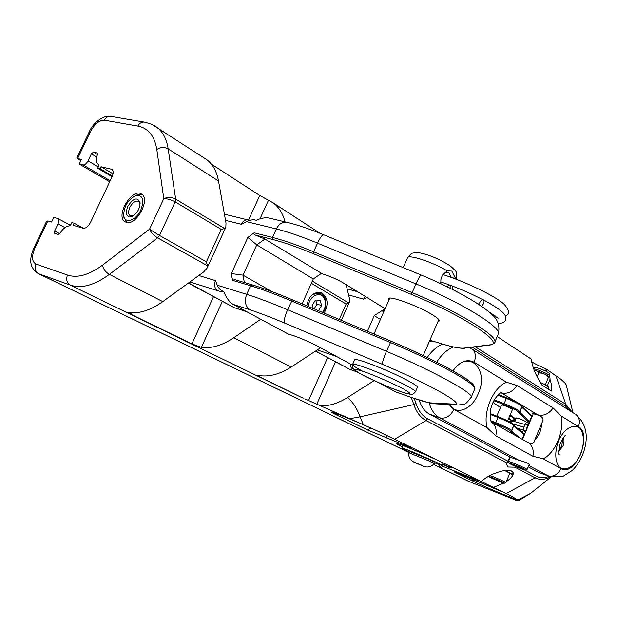 <?xml version="1.0" encoding="UTF-8"?>
<svg xmlns="http://www.w3.org/2000/svg" width="617" height="617" viewBox="0 0 617 617"><rect width="100%" height="100%" fill="white"/><g stroke="black" fill="none" stroke-linecap="round" stroke-linejoin="round"><path stroke-width="0.93" d="M511.138 415.071L510.382 414.377M500.433 407.513L493.091 402.454M526.671 422.329L525.761 421.565C521.211 419.259 518.056 418.056 516.29 417.94L514.74 421.596M512.426 409.541L511.956 409.025C507.344 406.526 503.873 405.161 501.528 404.922L496.778 416.128M511.694 415.28L509.943 415.411L511.177 416.213M54.736 233.38L58.191 234.452L60.111 233.133C62.957 228.652 65.988 226.246 69.189 225.915L71.102 224.179L71.857 222.59L74.21 223.277L73.23 225.328L83.156 228.244C85.794 228.545 88.231 226.616 90.468 222.475L112.047 176.824C113.567 173.254 113.536 170.762 111.939 169.351L101.026 166.737L100.062 168.773L97.656 168.225L98.404 166.652L98.296 164.392C96.152 162.641 95.836 159.425 97.363 154.744L97.201 152.954L93.491 152.121L91.362 153.872L88.03 160.867C86.519 163.659 84.868 165.009 83.087 164.916L79.231 164.045L81.436 159.41L77.603 158.554L90.306 131.922C94.548 124.071 99.237 120.161 104.381 120.199L137.892 126.092C148.265 128.128 154.566 135.925 156.811 149.491L163.783 198.674C167.384 198.651 171.171 199.715 175.143 201.875L175.66 199.129C171.665 197.131 167.701 196.985 163.783 198.674L149.53 229.223C151.103 232.586 153.803 235.47 157.636 237.861L207.497 265.757L206.988 268.256L203.51 272.097L162.795 301.613C150.957 310.012 140.02 313.667 129.979 312.588L128.49 312.634L131.313 314.469L191.902 343.924L201.381 347.363C211.438 348.667 222.228 345.466 233.75 337.754L260.752 319.251M320.531 347.811L291.216 367.015C279.979 374.195 269.359 377.056 259.333 375.591L257.559 375.537L259.541 376.802L301.736 397.525L70.415 285.139C81.506 288.841 94.486 285.262 109.348 274.403L157.636 237.861L159.518 235.455L149.53 229.223L102.515 265.133C89.156 274.989 77.487 278.298 67.5 275.066L35.894 264.045C31.799 261.647 31.475 256.31 34.922 248.026L47.856 220.917L51.597 222.027L53.833 217.338L57.929 218.572C59.101 219.529 59.132 221.31 58.021 223.94L64.97 227.604M54.697 233.365L54.643 231.036L58.021 223.94M126.4 222.351L125.066 221.773C114.909 216.251 132.362 187.044 141.609 194.108C150.749 199.16 136.318 225.984 126.4 222.351M76.948 157.628L77.04 158.338L80.92 160.497M113.034 173.832L101.026 166.737M452.87 370.802C459.927 361.5 467.015 358.647 474.141 362.241L506.503 382.232L517.115 385.571L553.156 407.968L561.123 415.974L578.453 426.679C592.999 434.476 575.175 477.527 561 468.635L543.222 458.793L532.911 456.264L495.798 435.872L487.152 427.782L453.919 409.403L449.122 404.582M442.505 344.055C436.813 346.561 431.723 351.05 427.242 357.521M419.228 400.171C421.303 406.865 424.751 411.531 429.571 414.177L509.843 457.035L519.244 460.429C525.869 462.079 529.347 463.652 529.687 465.149L528.746 465.519L549.462 476.463L563.19 476.231L572.291 470.432C577.713 465.041 581.669 458.346 584.176 450.348C588.641 435.378 585.888 423.447 575.939 414.555C579.44 417.47 580.273 421.511 578.453 426.679M528.198 466.83L538.155 472.152L549.091 476.332C544.479 478.206 540.268 478.167 536.451 476.224L535.062 477.805C539.752 480.149 544.927 479.825 550.58 476.833M402.546 446.978C393.769 442.62 394.278 442.273 404.089 445.944C416.244 450.726 428.568 456.025 441.055 461.848L377.612 431.059L304.837 398.867M321.048 405.901C329.694 405.978 338.586 403.156 347.71 397.425L374.103 380.658M346.106 284.638L349.268 297.749L349.338 302.268L346.145 304.05L311.369 283.272M516.036 466.676L514.863 467.2L507.698 467L506.619 464.046L509.843 457.035M203.888 157.821L206.95 159.811C212.888 164.384 216.744 171.441 218.518 180.982L226.007 223.115L225.83 227.218L224.611 228.498L221.272 229.431L175.143 201.875L159.518 235.455L206.394 261.809L207.497 265.757M285.039 221.858C282.841 213.521 278.938 207.204 273.308 202.931L259.765 195.489L211.322 164.076M521.026 404.729L537.816 414.832L532.286 412.997L533.211 413.691L538.302 415.164C542.119 416.575 543.631 418.557 542.829 421.118L542.189 422.275M534.268 441.147L533.998 442.158C533.088 443.87 530.975 443.939 527.658 442.366M47.856 220.917L46.321 221.827M306.742 305.808C308.654 296.53 313.166 292.065 320.262 292.419L322.398 293.283C328.028 298.173 328.599 304.783 324.118 313.104M313.297 308.562L312.318 305.268L315.41 300.063L320.061 300.217L321.627 305.531L318.403 310.706M314.092 308.893L317.007 304.142L315.596 300.07M317.007 304.142L321.627 305.531M318.557 310.706L318.017 310.544M515.665 500.086L518.488 500.696L517.825 500.032L511.447 496.13L477.735 479.802C479.463 480.736 478.993 480.712 476.309 479.733L443.546 466.629M531.592 361.678C534.87 363.883 539.543 366.205 545.598 368.642L560.598 379.023L565.18 383.28L566.506 385.772M481.522 481.653C487.283 474.666 506.634 467.894 511.732 471.11L513.159 472.583L513.074 474.681C512.233 476.833 509.989 479.124 506.333 481.561M503.773 483.111L493.361 487.445M409.541 452.114L402.022 448.173C400.734 446.585 438.294 462.596 441.71 465.11L434.052 462.696M408.809 452.662L410.135 451.667L428.753 459.264L433.967 461.963M413.853 462.094C410.035 460.012 408.346 456.873 408.786 452.693L428.614 460.776L434.167 463.629C431.329 466.884 427.851 467.794 423.74 466.367M414.354 462.118C413.128 461.67 413.159 461.755 414.462 462.395L423.347 466.228L414.354 462.118M421.612 465.21L413.984 462.071L421.612 465.21M441.055 461.848L477.735 479.802M545.598 368.642L547.094 371.766M550.017 379.324C551.791 385.023 552.215 388.934 551.282 391.07L541.973 385.101C536.034 376 532.448 367.323 531.191 359.086L497.194 336.55M514.547 465.727L512.712 464.647L515.465 465.55L521.874 468.612L514.547 465.727L514.725 465.303M519.321 467.216L519.113 467.701M540.153 382.324L544.402 384.391C547.387 385.987 548.883 387.083 548.891 387.677L548.845 387.777M510.976 470.794L512.449 471.589M505.045 470.493L512.457 474.334L509.673 473.632M504.729 470.532L509.843 473.224L505.894 482.61C506.179 482.301 495.011 477.311 489.967 475.491M109.703 181.791L79.231 164.045M112.394 176.03L100.062 168.773M112.101 176.717L97.656 168.225M74.21 223.277L83.673 228.336M544.186 384.275L545.698 383.851L545.482 384.977M537.152 376.902L538.842 372.899L536.674 370.894L534.175 370.2M545.698 383.851L548.405 377.419L545.706 374.635L542.798 373.254L538.842 372.899M547.233 386.034L549.917 379.656C550.156 377.82 549.948 376.856 549.277 376.763L548.405 377.419M494.502 479.201L491.834 477.874L493.654 478.43L500.819 481.653L494.649 478.854M545.42 370.879L540.037 368.627M367.053 297.556L363.521 299.16L348.59 294.911M353.024 368.534L351.235 367.948L350.302 363.937M367.393 331.275L374.257 315.696L380.411 319.405M383.743 311.832L381.9 310.698L374.257 315.696M381.9 310.698L383.982 311.292M385.116 308.701L344.363 283.565C337.144 279.354 329.833 276.123 322.429 273.871L264.886 239.049L254.52 234.738L253.718 233.758L254.189 232.802L247.841 237.414L256.772 244.895L264.886 239.049M222.768 291.131C223.277 292.057 221.603 291.918 217.77 290.723C214.593 288.471 213.814 285.093 215.441 280.612L217.284 285.231C218.75 288.424 220.585 290.391 222.768 291.131L223.778 291.448C226.177 297.718 229.293 302.029 233.141 304.389L288.548 334.206L290.669 334.846M351.235 367.948L353.533 369.182M378.892 382.833L396.006 392.042L413.197 398.127M352.6 364.416L354.59 359.904C353.757 356.665 393.006 372.12 410.004 381.8C415.002 384.599 417.485 386.404 417.454 387.206L417.393 387.345M437.97 321.596L439.304 320.917C439.489 319.899 437.6 318.11 433.628 315.534C420.277 306.68 388.34 294.895 388.44 298.775L388.911 300.078M247.841 237.414L231.336 273.57L232.516 280.319L234.684 279.624M315.41 351.166L349.762 369.352L315.603 351.042M231.336 273.57L242.998 275.151L256.772 244.895L313.305 278.961L321.202 273.532M244.332 282.493L242.998 275.151L272.028 291.664M313.305 278.961L302.137 303.873M233.743 307.397L188.555 282.941M270.123 218.333L268.65 217.978C264.909 217.446 260.783 218.21 256.256 220.269L255.23 220.022C254.25 219.459 251.883 219.737 248.142 220.855L241.239 224.249L225.513 220.346M142.488 194.849L137.398 194.771L135.385 195.697M123.793 216.343L126.632 222.413M440.8 283.704L440.893 279.609L442.15 275.807L447.109 270.817L451.845 271.094L454.158 275.737L453.842 278.344M451.204 285.609L449.693 288M442.412 275.321L444.896 272.868L447.61 272.305L449.076 272.899L451.32 277.419M449.284 284.9L447.256 286.805M440.97 283.781L440.7 282.254M140.907 209.849C136.164 220.647 124.457 224.333 123.709 215.449C123.924 206.417 127.873 199.815 135.563 195.628C142.728 194.756 144.509 199.499 140.907 209.849M127.773 206.448C133.326 198.034 137.429 196.761 140.067 202.631C139.843 208.939 137.067 213.582 131.73 216.567C126.477 217.292 125.158 213.914 127.773 206.448M140.113 203.733L138.74 201.404C135.663 200.294 132.701 202.283 129.848 207.366C128.174 211.353 128.282 214.145 130.172 215.742L133.125 215.881M526.401 428.722L528.198 424.835L525.877 424.319L526.154 424.812M528.021 425.082L528.345 422.961M481.461 306.256C483.929 303.888 484.623 301.767 483.551 299.893L483.08 299.715C481.106 300.078 479.771 301.721 479.07 304.636M439.366 464.724L439.728 466.761L441.679 465.449M493.924 400.749L503.788 404.536C513.228 408.377 518.072 410.914 518.326 412.164L528.507 421.851L529.602 421.365L519.367 411.94M518.535 412.812L519.668 412.31L521.828 407.189L531.684 416.421L529.602 421.365L529.957 421.65M532.294 416.105L531.561 415.573L532.031 416.714M491.579 422.074L495.667 423.678C505.115 427.558 509.989 430.041 510.313 431.129L514.647 435.047M511.562 430.62L511.593 430.55C510.251 429.054 504.984 426.424 495.783 422.676L495.667 423.678M490.129 414.408L497.988 417.47L495.783 422.676L490.8 420.725M513.174 424.349C512.881 423.208 508.015 420.701 498.575 416.837L497.988 417.47C507.189 421.21 512.449 423.848 513.776 425.383L511.593 430.55L510.313 431.129M520.069 438.101L511.686 431.206L510.552 431.699M513.599 425.807L511.686 431.206L511.385 430.882M521.581 406.904L521.751 406.495M519.583 411.632L519.614 411.554C518.342 409.904 513.105 407.228 503.904 403.526L494.394 399.878M497.788 395.173L506.102 398.335C515.303 402.037 520.532 404.721 521.789 406.41L519.614 411.554L518.326 412.164M521.18 405.4C520.949 404.104 516.12 401.544 506.68 397.718L498.389 394.556L506.642 397.695L503.788 404.536M506.642 397.695C517.293 401.798 523.987 406.04 521.789 406.41L531.438 415.457M498.544 416.814L490.176 413.567L498.521 416.814C510.105 421.596 515.187 424.45 513.776 425.383L513.745 425.46M513.807 425.283L513.853 426.069L524.01 434.661L522.082 439.227M523.733 433.658L524.365 434.931M511.331 416.344L515.897 418.85L509.974 415.388M528.507 421.851L529.556 422.606M449.461 404.598C455.932 415.866 471.851 409.626 478.106 393.993C489.782 369.228 468.118 347.942 453.063 370.91M111.176 169.019L112.371 169.729M500.811 392.705L501.359 392.882C507.336 394.278 512.588 391.841 517.115 385.571M500.927 392.651L516.784 402.168M532.911 456.264C534.006 450.148 532.456 445.628 528.26 442.705L527.628 442.35M527.674 442.374L491.302 421.92C495.497 424.92 496.993 429.571 495.798 435.872M506.503 382.232C493.291 387.191 482.587 412.264 487.152 427.782M538.302 415.164L537.816 414.832C543.693 416.259 548.806 413.968 553.156 407.968M429.231 403.001C431.229 410.12 434.73 415.064 439.728 417.825C445.574 419.105 450.302 416.298 453.919 409.403M471.234 348.489L471.959 348.944C475.56 352.014 476.285 356.441 474.141 362.241M453.379 346.962C447.055 349.631 441.479 354.706 436.659 362.179M429.571 414.177L439.728 417.825L519.244 460.429M538.155 472.152L547.896 475.776C553.457 477.126 557.83 474.743 561 468.635M575.229 414.107L469.645 347.602M543.222 458.793C555.2 453.21 564.655 430.496 561.123 415.974M580.751 454.05C584.314 443.746 584.253 435.386 580.574 428.962C574.905 422.421 564.139 428.105 558.431 440.993C554.776 451.636 554.907 460.128 558.801 466.452C564.732 472.676 575.268 466.568 580.751 454.05M558.64 451.428L562.912 446.23C564.185 442.944 564.331 440.106 563.352 437.731M558.67 450.317L561.825 445.852L562.689 438.625M335.501 361.932L316.776 404.258M327.573 357.683L308.523 400.657M260.035 375.691L259.541 376.802M350.147 418.619L360.058 416.845L413.853 404.559L416.02 403.518C418.419 410.799 422.275 415.881 427.596 418.758L508.069 461.246M347.71 397.425C353.163 402.531 357.282 409.002 360.058 416.845L363.305 424.511M301.736 397.525L303.363 398.096M411.261 397.448L413.853 404.559C416.39 412.21 420.455 417.547 426.062 420.563L427.596 418.758M414.269 398.505L416.02 403.518M394.803 439.188L426.062 420.563L507.081 463.112M132.107 312.757L131.313 314.469M259.765 195.489L248.551 220.022M213.544 296.584L191.902 343.924M268.557 200.07L260.004 218.819M222.382 301.32L201.381 347.363M541.579 423.725C541.333 430.304 539.065 435.71 534.769 439.952M514.863 467.2L535.062 477.805L506.087 493.662M524.759 470.054L536.451 476.224M572.383 412.31L565.797 404.312L565.681 406.31L472.414 347.255M570.37 411.045L565.681 406.31M555.786 375.406L565.797 404.312L475.437 346.87M233.75 337.754L291.216 367.015M102.515 265.133C103.263 269.02 105.546 272.105 109.348 274.403L162.795 301.613M218.518 180.982L168.163 148.851C166.621 139.103 162.942 131.969 157.127 127.441L153.849 125.336M34.922 248.026L33.927 247.803L46.499 221.464M468.781 481.391L433.496 464.4M515.905 500.179L468.527 481.291L433.512 464.385M408.971 452.539L38.832 273.817L70.415 285.139C66.837 282.879 65.865 279.524 67.5 275.066M33.927 247.803C30.326 256.741 27.665 266.413 38.123 273.508L38.832 273.817C35.292 271.603 34.313 268.341 35.894 264.045M224.611 228.498L175.66 199.129L168.163 148.851C164.276 146.854 160.497 147.062 156.811 149.491M137.892 126.092C139.295 123.4 141.332 122.058 144.008 122.066L145.319 122.289M104.381 120.199C105.746 117.6 107.751 116.305 110.397 116.328L111.708 116.551M90.306 131.922L89.141 132.077M221.272 229.431L206.394 261.809M348.744 302.993L312.325 281.136M346.145 304.05L339.296 319.475M319.861 293.229L312.696 294.425M308.469 306.533C308.569 295.127 322.475 289.928 324.943 300.194C325.992 304.52 325.159 308.585 322.436 312.395M433.389 341.309L429.201 341.803M517.825 500.032L530.674 493.307L535.996 489.05M568.874 395.667L566.136 384.7M501.976 491.664L459.966 473.918C453.642 471.396 452.462 471.133 456.418 473.123L471.912 480.643C484.237 486.697 515.542 499.739 516.583 499.23M439.343 464.771L438.764 464.508M376.694 430.635C360.112 423.193 346.168 417.347 334.861 413.082C329.81 411.277 330.226 411.824 336.103 414.724L367.593 430.01L404.829 445.297C411.616 448.027 413.56 448.582 410.652 446.97M445.204 465.403L442.705 464.015L446.839 465.912M451.081 467.748L445.058 465.542C450.772 467.979 453.04 468.635 451.852 467.509L451.081 467.748L448.297 465.372M451.929 467.154L450.85 466.622M475.275 478.576L476.309 479.733M448.821 467.069L449.099 468.982M370.825 428.013L369.29 427.334M382.432 433.211L370.794 428.075L367.593 430.01M338.101 414.316L336.103 414.724M385.856 434.784L387.044 438.355M404.359 443.87L404.829 445.297M457.853 473.077L456.418 473.123M474.465 479.717L471.912 480.643M527.057 469.552L527.072 469.506C527.435 468.789 507.853 460.506 508.431 461.616L509.573 463.575C515.966 467.046 526.949 471.041 525.823 470.27L527.072 469.506L529.309 464.177M509.735 463.66C505.408 461.138 520.848 467.2 524.913 469.622C529.016 472.051 513.807 466.066 509.735 463.66M97.44 154.489L93.491 152.121M96.699 157.05L91.362 153.872M98.28 166.906L88.03 160.867M110.196 180.742L83.087 164.916M54.643 231.036L59.718 233.681M537.307 371.125L542.004 372.923M549.917 376.185L549.948 376.108C550.634 374.92 536.636 368.719 533.697 368.912M488.487 476.309C490.284 476.648 502.948 482.085 504.274 483.08C505.925 484.206 494.533 479.602 489.829 477.234L504.158 483.227L505.894 482.61M384.352 308.215L383.111 311.053M352.562 368.403L353.071 368.604M352.376 365.048L317.616 346.222C309.58 341.81 293.522 335.108 289.882 334.653M233.141 304.389L250.086 309.865C259.364 312.881 270.871 317.277 284.607 323.053L382.525 364.392C429.478 384.067 467.27 405.685 453.58 404.089L430.705 402.893C427.589 402.67 421.565 400.996 412.657 397.88L396.006 392.042M417.454 387.206L415.472 391.787C415.488 391.016 412.989 389.234 407.984 386.458C390.939 376.864 351.69 361.346 352.577 364.47C352.546 365.411 355.862 367.639 362.518 371.164M403.688 389.103C393.384 383.72 381.73 378.476 368.719 373.385C361.624 370.809 356.996 369.467 354.844 369.344C354.528 370.038 356.904 371.804 361.963 374.65C372.059 379.864 383.28 384.908 395.644 389.767C402.608 392.319 407.351 393.754 409.881 394.062C410.652 393.569 408.585 391.918 403.688 389.103M255.029 234.992L272.961 239.558C283.874 242.373 297.294 247.062 313.212 253.641L411.578 294.479C465.38 316.552 506.457 344.286 489.389 344.895L464.015 348.104C460.035 348.505 452.847 347.147 442.443 344.016L429.879 340.229M272.961 239.558L272.529 237.437L254.189 232.802M313.212 253.641L313.644 251.79C297.379 245.08 283.673 240.291 272.529 237.437L276.377 228.953C278.838 224.125 282.193 221.873 286.442 222.189L287.645 222.475M411.578 294.479L412.133 292.659L313.644 251.79L317.531 243.144C320.1 237.668 322.128 234.861 323.617 234.738L323.84 234.83M489.389 344.895L490.214 345.011C493.885 343.777 495.443 342.751 494.888 341.941C497.634 335.741 457.667 311.377 412.133 292.659L415.966 283.913C418.465 278.352 420.223 275.398 421.234 275.066L421.365 275.128M494.595 342.682L498.042 334.568M464.015 348.104L490.114 345.026M292.389 299.793C276.455 293.129 263.112 288.178 252.361 284.931L250.587 285.756C261.577 289.095 275.228 294.17 291.54 300.996L390.322 342.481C435.98 361.523 476.864 384.322 474.859 388.772L474.604 389.366M474.026 386.882C476.563 382.656 436.281 360.073 391.109 341.24L292.419 299.793L287.607 309.742C284.684 316.66 283.689 321.102 284.607 323.053M471.072 397.633L474.859 388.772C471.288 379.362 461.03 376.108 446.207 367.146C430.134 358.6 411.755 349.955 391.078 341.216L386.443 351.335C383.496 358.323 382.193 362.673 382.525 364.392M232.516 280.319L250.587 285.756L246.692 294.348C244.185 301.289 245.319 306.464 250.086 309.865M336.45 356.433L317.277 349.947M453.58 404.089L457.768 405.053L463.521 404.351C464.501 405.122 467.092 402.7 471.303 397.093C473.177 392.952 432.124 370.439 386.443 351.335L287.607 309.742C271.287 302.901 257.651 297.764 246.692 294.348L217.284 285.231M217.77 290.723L189.913 281.954M198.797 275.514L215.441 280.612M241.239 224.249C242.859 221.094 245.103 219.644 247.965 219.891L248.836 220.107M246.376 221.611L276.377 228.953C287.553 231.722 301.273 236.45 317.531 243.144L415.966 283.913C461.477 302.561 501.282 327.203 498.405 333.712C499.971 325.784 497.834 319.444 491.988 314.693C481.476 304.22 451.713 287.63 421.234 275.066L323.617 234.738C309.356 228.861 296.962 224.681 286.442 222.189L268.65 217.978M235.023 307.844L246.515 311.585M349.762 369.352L357.035 371.858M363.521 299.16L365.349 296.499M433.982 403.749L430.327 403.233L412.657 397.88M457.135 405.014L434.599 403.78L430.705 402.893M447.109 270.817C432.64 262.001 407.814 253.973 407.467 257.883L403.186 267.616M456.341 279.293L454.158 275.737M508.709 418.334L511.948 420.408C513.776 420.555 514.316 419.784 513.568 418.087C515.65 418.658 512.619 422.306 512.272 420.848L511.47 420.1M510.244 422.082L511.763 420.817L525.067 424.496M509.835 415.673L513.475 418.033M528.63 423.486C525.059 420.208 523.632 428.059 523.671 429.617C524.519 430.843 525.414 430.874 526.355 429.694L526.455 428.985M522.383 432.509L523.424 430.026M523.956 427.234L513.629 424.226M524.635 434.291L513.814 425.236M512.442 409.511L507.668 420.779M457.837 373.084L457.351 373.378M80.873 160.582L77.171 158.415M491.309 421.935L491.749 422.475C490.592 422.799 488.818 411.909 492.119 404.814C494.356 397.024 502.215 391.232 501.42 392.451L501.366 392.466M565.133 435.957L565.496 435.756C565.234 434.661 563.329 437.6 559.796 444.579C558.586 452.408 558.393 455.732 559.218 454.536L558.909 453.834M125.498 222.012L125.066 221.773M506.619 464.046L506.804 463.622M319.999 233.265L273.308 202.931M206.95 159.811L151.797 124.325L145.01 122.228L110.397 116.328C104.173 114.909 92.997 122.459 89.195 131.969L76.847 157.852M408.955 452.554L38.339 273.609M225.737 227.426L207.127 267.955M322.922 312.603C325.344 309.734 326.162 305.384 325.383 299.546C324.295 296.044 322.205 293.869 319.128 293.021L316.968 292.396M349.338 302.268L341.324 320.323M515.766 500.125L468.018 481.075M518.488 500.696L530.674 493.307L551.074 476.972M572.923 412.65L566.221 384.861M442.096 465.434L443.191 462.873M402.037 448.15L403.14 445.59M433.959 461.932L434.16 463.606M442.104 462.357C426.308 454.498 392.373 441.217 397.279 443.584L397.456 443.592M477.219 479.54L477.951 479.918M377.234 430.89L376.64 430.62C360.112 423.2 346.253 417.385 335.054 413.159L332.509 412.264M410.498 446.893L411.192 447.256M502.469 491.903L454.914 471.99M508.447 461.585L510.321 457.128M533.582 442.775L543.06 420.2M522.46 439.443L533.319 413.645M548.274 389.142L548.891 387.677M512.457 474.334L513.174 472.622M70.407 225.213L57.929 218.572M549.269 376.763L545.706 374.635M536.674 370.894L542.713 373.216M533.528 368.449C534.654 367.346 534.9 366.452 545.536 370.933C551.151 374.357 549.5 372.953 549.948 376.108L549.546 377.049M317.531 346.191L352.376 365.056M290.638 334.838C294.378 335.501 309.911 341.98 317.477 346.16M352.577 364.47L352.955 368.426L357.073 371.889C364.871 376.316 376.008 381.607 390.499 387.761L404.922 393.037L410.829 394.379L413.274 394.008L415.472 391.787M442.613 344.085C452.971 347.232 460.328 348.613 464.686 348.227M442.559 344.07L429.872 340.245M391.078 341.216L292.419 299.793C276.401 293.098 262.965 288.108 252.098 284.823L234.144 279.439M188.355 283.087L233.743 307.405M224.418 214.176L249.515 220.315L248.134 220.855M246.846 311.77L234.506 307.752M357.189 371.958L349.207 369.197M347.116 288.818L357.667 291.764M389.759 298.15L373.979 334.036M407.513 257.775C412.472 251.628 412.195 253.633 415.118 252.677C420.956 251.782 438.001 257.698 450.341 265.973C454.791 269.938 456.68 271.927 456.017 271.95C456.781 271.696 456.896 274.118 456.372 279.2L456.333 279.285M453.256 286.388L452.037 289.18M438.81 319.652L423.216 355.585M440.793 282.995L440.846 283.72M442.458 275.259L442.782 274.719M123.709 215.449L123.886 217.377M135.563 195.628L137.398 194.771M140.105 203.232L140.067 202.631M133.064 215.919L131.73 216.567M515.234 420.424L514.362 419.969M511.771 420.57L512.226 420.833M510.19 420.57L509.742 418.989M527.242 428.09L526.756 427.943M523.987 427.126L513.46 424.18M527.882 425.329L528.345 425.475M508.763 421.318L511.763 420.817M523.401 430.088L524.111 430.334M517.447 428.329L524.034 430.203M526.725 428.051L527.196 428.198M523.355 430.203L524.211 430.496M523 433.041L524.913 433.635M526.741 429.285L526.486 428.861M525.414 432.44L524.003 430.157M492.752 315.464L495.142 315.889M498.066 318.249L488.093 311.223M498.228 323.485C504.282 323.223 506.665 320.917 505.385 316.575C505.238 313.382 497.965 307.821 483.551 299.893M440.692 281.93C454.706 286.512 468.789 292.435 482.926 299.708M479.139 304.189L477.504 303.61M442.96 274.565C466.73 282.162 496.207 296.646 504.32 304.443C510.475 311.554 509.102 314.292 505.261 316.205M445.397 465.203C442.42 467.277 440.53 467.794 439.728 466.761"/></g></svg>
